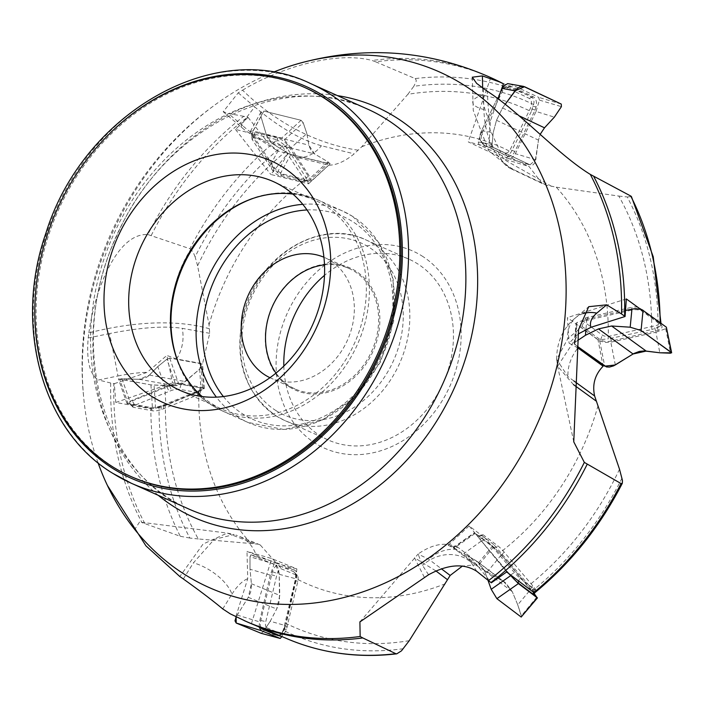 <?xml version="1.0" encoding="UTF-8"?>
<svg xmlns="http://www.w3.org/2000/svg" width="707" height="707" viewBox="0 0 707 707"><rect width="100%" height="100%" fill="white"/><g stroke="black" fill="none" stroke-linecap="round" stroke-linejoin="round"><path stroke-width="0.53" stroke-dasharray="3.54 2.65" d="M577.999 347.985L569.082 343.187L578.202 333.996M409.256 640.683A283.807 234.176 114.1 0 1 285.822 623.353L295.924 578.494L296.852 568.914L271.727 558.565L246.982 551.425L256.084 554.968A36.004 32.239 -67.6 0 0 238.895 536.153L257.719 544.107L198.296 538.955A283.807 234.176 114.1 0 1 165.367 405.491L198.87 391.625L204.243 388.55L172.579 382.832L166.843 355.444L176.582 359.006L202.564 363.698L209.714 333.306L209.042 324.875L197.598 265.788A283.807 234.176 114.1 0 1 288.094 149.645L306.485 178.394L308.526 183.811L270.825 174.479L287.837 153.331L297.788 157.537L328.711 165.191C336.55 165.155 345.034 161.373 354.154 153.852L361.745 146.782L407.842 94.331A283.807 234.176 114.1 0 1 531.275 111.662L511.161 152.032L505.399 159.437L468.228 141.868L488.952 147.206L528.986 166.437L542.092 183.44L546.608 185.19L556.241 187.169A238.966 197.173 114.1 0 1 608.214 338.9L597.998 339.802L602.832 364.794M597.998 339.802L567.376 317.602L569.082 343.187M619.509 469.227A283.807 234.176 114.1 0 1 529.004 585.369L493.725 544.54L476.969 564.707L456.793 549.454L448.097 545.291L458.472 547.713L469.598 556.162L491.338 582.815M493.725 544.54L469.121 525.946L448.097 545.291M247.238 621.948A298.16 246.018 114.1 0 1 235.564 616.257L251.383 623.733L279.168 635.142A297.214 245.232 -65.9 0 0 288.35 639.269M244.145 620.56A298.16 246.018 114.1 0 1 233.08 615.187L235.564 616.257M256.084 554.968L276.693 563.461L260.238 544.947L257.719 544.098M296.852 568.914L276.693 563.461M144.811 523.542A298.16 246.018 114.1 0 1 113.818 383.592L114.313 383.68L115.78 402.46L150.83 408.77A297.214 245.232 -65.9 0 0 180.267 536.277L141.939 522.579A298.16 246.018 114.1 0 1 110.707 383.017L113.818 383.592M204.243 388.55L202.564 363.698M151.236 235.475A298.16 246.018 114.1 0 1 247.468 117.212L248.051 117.362L235.458 129.425L277.153 139.765A297.214 245.232 -65.9 0 0 189.936 248.714L147.904 234.574A298.16 246.018 114.1 0 1 243.747 116.31L247.468 117.212M308.526 183.811L328.711 165.191M505.399 159.437L528.986 166.437M598.034 405.65A238.966 197.173 114.1 0 1 500.6 552.132M621.974 478.171A291.213 240.283 114.1 0 1 533.025 590.345L529.004 585.369M533.025 590.345L533.838 592.51M445.339 583.743A238.966 197.173 114.1 0 1 295.924 578.494M403.29 648.717A291.213 240.283 114.1 0 1 283.498 630.467L285.822 623.353M283.498 630.467L281.466 634.188L279.168 635.142M250.844 543.356A238.966 197.173 114.1 0 1 198.87 391.625M198.296 538.955L189.865 538.054A291.213 240.283 114.1 0 1 159.022 407.621L165.367 405.491M180.267 536.277L189.865 538.054M159.022 407.621L150.83 408.77M209.042 324.875A238.966 197.173 114.1 0 1 306.485 178.394M197.598 265.788L195.123 256.844A291.213 240.283 114.1 0 1 284.073 144.67L288.094 149.645M189.936 248.714L193.02 251.886L195.123 256.844M284.073 144.67L277.153 139.765M361.745 146.782A238.966 197.173 114.1 0 1 511.161 152.032M407.842 94.331L413.807 86.298A291.213 240.283 114.1 0 1 533.608 104.548L531.275 111.662M496.774 80.404L531.832 97.133A297.214 245.232 -65.9 0 0 531.461 96.956A297.214 245.232 -65.9 0 0 415.168 78.574L375.638 61.809A298.16 246.018 114.1 0 1 491.179 77.797M415.168 78.574L416.211 80.156L416.096 81.738L413.807 86.298M533.608 104.548L534.05 101.958L533.211 98.414L529.684 96.108M305.742 87.968A213.019 175.76 -65.9 0 0 63.497 199.383A213.019 175.76 -65.9 0 0 113.597 467.177A213.019 175.76 -65.9 0 0 131.458 476.73M283.825 366.085A99.007 81.694 -65.9 0 0 319.829 435.521A99.007 81.694 -65.9 0 0 328.128 439.957A99.007 81.694 -65.9 0 0 443.174 383.035A99.007 81.694 -65.9 0 0 409.132 259.266A99.007 81.694 -65.9 0 0 324.513 275.341M421.867 255.899A108.012 89.117 114.1 0 1 407.577 437.642A108.012 89.117 114.1 0 1 276.446 355.294A108.012 89.117 114.1 0 1 421.867 255.899M476.969 564.707L462.466 566.033M556.241 187.169L618.802 196.06A283.807 234.176 114.1 0 1 651.73 329.524L608.214 338.9M618.802 196.06L627.233 196.961A291.213 240.283 114.1 0 1 658.084 327.394L651.73 329.524M640.348 309.083L660.17 323.506A297.214 245.232 -65.9 0 0 660.161 322.692M375.638 61.809L372.085 60.484A298.16 246.018 114.1 0 1 488.086 76.409M233.08 615.187L230.296 613.87M145.951 545.866L135.117 528.88L139.518 522.066L141.939 522.579M110.707 383.017L98.512 379.995L117.928 375.991A36.004 0.451 -101.6 0 0 109.523 333.58C140.631 327.421 164.855 325.671 182.203 328.34L209.714 333.306M209.449 328.782C187.161 322.268 147.303 318.132 88.888 332.856L88.189 337.981C86.307 360.756 89.745 374.754 98.512 379.995M88.888 332.856C94.605 290.586 116.964 232.55 147.904 234.574M243.747 116.31L228.352 113.491L243.358 126.332A36.004 3.12 -49.5 0 1 241.273 127.189A36.004 3.12 -49.5 0 1 254.723 106.925C279.035 127.251 301.262 140.198 321.411 145.748L354.154 153.852M358.202 150.202C328.976 145.995 284.841 131.352 242.581 90.187L238.224 92.82L223.235 111.697L228.352 113.491M242.581 90.187C279.044 67.96 335.825 50.771 372.085 60.484M98.034 462.802A282.332 232.957 114.1 0 1 83.514 395.681A282.332 232.957 114.1 0 1 213.328 106.103A282.332 232.957 114.1 0 1 273.096 72.291M631.404 196.537L627.233 196.961M658.084 327.394L660.798 325.556L660.17 323.506M289.561 387.003A66.909 55.208 -65.9 0 0 379.641 325.432A66.909 55.208 -65.9 0 0 298.416 274.422A66.909 55.208 -65.9 0 0 289.561 387.003M324.513 264.842A66.007 54.466 114.1 0 1 349.072 268.51A66.007 54.466 114.1 0 1 371.776 351.017A66.007 54.466 114.1 0 1 295.075 388.974A66.007 54.466 114.1 0 1 289.543 386.013A66.007 54.466 114.1 0 1 275.995 373.075M202.14 396.547A114.348 94.349 -65.9 0 0 212.038 403.891A114.348 94.349 -65.9 0 0 221.627 409.026A114.348 94.349 -65.9 0 0 354.499 343.275A114.348 94.349 -65.9 0 0 315.181 200.337A114.348 94.349 -65.9 0 0 292.901 194.089M269.95 377.697A66.007 54.466 -65.9 0 0 270.79 378.086A66.007 54.466 -65.9 0 0 347.49 340.138A66.007 54.466 -65.9 0 0 324.796 257.622A66.007 54.466 -65.9 0 0 323.947 257.251M498.135 98.865L490.402 120.941L488.952 147.206M490.738 77.664L468.228 141.868M248.051 117.362L268.536 143.45L278.319 151.298L287.837 153.331M235.458 129.425L270.825 174.479M114.313 383.68L147.197 372.315L166.843 355.444M115.78 402.46L172.579 382.832M235.952 616.407L247.733 578.679L246.982 551.425M251.383 623.733L271.727 558.565M506.663 571.972L469.121 525.946M626.34 298.946L567.376 317.602M502.845 90.558L482.563 131.979L481.688 135.055A8.997 6.01 104.4 0 0 482.483 143.556A8.997 6.01 104.4 0 0 484.454 145.333L506.954 155.973A8.997 6.01 104.4 0 0 514.82 151.519L535.102 110.106L535.977 107.022A8.997 6.01 104.4 0 0 533.211 96.753L510.701 86.113A8.997 6.01 104.4 0 0 506.654 86.334A8.997 6.01 104.4 0 0 502.845 90.558L501.033 90.876A6.434 4.295 -75.6 0 1 503.764 87.854A6.434 4.295 -75.6 0 1 506.654 87.695L529.163 98.335A6.434 4.295 -75.6 0 1 531.143 105.679L530.356 108.436L510.215 149.557A6.434 4.295 -75.6 0 1 504.595 152.739L482.094 142.098A6.434 4.295 -75.6 0 1 480.689 140.826A6.434 4.295 -75.6 0 1 480.115 134.745L480.893 131.997L501.033 90.876M500.653 91.689L481.582 130.627L478.232 141.966L479.019 144.732L507.308 158.103L510.843 158.218L513.114 156.804L515.005 154.418L536.074 111.459L554.35 117.15M536.074 111.459L539.432 100.12L538.646 97.345L509.323 83.638M481.582 130.627L493.203 132.633L496.5 120.27L502.518 107.968L505.231 104.274L502.518 107.968L496.5 120.27L493.203 132.633L492.063 144.652L493.265 147.498L529.985 164.855L535.791 159.782L538.487 140.119L540.139 134.392L538.487 140.119L534.987 162.645L533.087 164.846L530.586 165.093L493.265 147.498L492.063 144.652L493.203 132.633M539.432 100.12L561.402 106.651M478.232 141.966L492.063 144.652M535.102 110.106L530.356 108.436M482.563 131.979L480.893 131.997M631.395 310.152L584.521 320.881A8.997 4.056 176.2 0 0 581.057 323.311A8.997 4.056 176.2 0 0 581.958 326.387L600.499 339.828A8.997 4.056 176.2 0 0 611.387 341.021L658.252 330.284A8.997 4.056 176.2 0 0 661.558 325.485A8.997 4.056 176.2 0 0 660.815 324.787L642.274 311.336A8.997 4.056 176.2 0 0 631.395 310.152L632.014 307.236A6.434 2.908 -3.8 0 1 639.8 308.084L658.341 321.535A6.434 2.908 -3.8 0 1 658.871 322.03A6.434 2.908 -3.8 0 1 656.511 325.459L610.238 336.028A6.434 2.908 -3.8 0 1 602.452 335.171L583.911 321.729A6.434 2.908 -3.8 0 1 583.266 319.537A6.434 2.908 -3.8 0 1 585.741 317.797L632.014 307.236M625.633 310.382L586.81 318.945L577.071 322.48L576.081 323.373L576.426 323.983L599.722 340.88L604.582 342.497L610.821 342.179L655.963 332.228L659.79 352.775M655.963 332.228L665.711 328.684L666.692 327.641M586.81 318.945L585.944 329.268M575.189 342.153L577.813 340.403L575.189 342.153L574.491 344.247L577.389 346.35L574.155 343.522L575.189 342.153L577.071 322.48M665.711 328.684L670.536 353.208M655.645 331.256L654.178 326.334M587.128 319.909L588.074 316.922M509.57 574.181L479.876 539.211A8.997 0.937 -132.6 0 1 477.897 535.844A8.997 0.937 -132.6 0 1 478.993 536.427L493.893 547.686A8.997 0.937 -132.6 0 1 501.563 555.41L532.053 591.317A8.997 0.937 -132.6 0 1 534.112 594.605M508.687 573.51L474.485 532.636L493.521 546.944L501.36 554.809L530.789 589.329L517.745 604.821L512.301 591.688L505.699 582.93L477.614 566.28L453.09 547.686L477.614 566.28L503.729 581.631L512.301 591.688L517.745 604.821L521.633 616.495M534.359 593.809L530.789 589.329M481.131 541.191L463.845 553.608L478.065 562.038L484.516 570.682L487.954 580.244L484.516 570.682L475.944 560.633L463.845 553.608M517.745 604.821L521.589 617.105M536.913 597.008L521.448 615.753M475.007 533.52L454.15 548.19M519.884 578.123L534.775 589.382A6.434 0.672 47.4 0 0 535.614 589.744A6.434 0.672 47.4 0 0 534.139 587.393L504.029 551.946A6.434 0.672 47.4 0 0 498.55 546.423L483.65 535.164A6.434 0.672 47.4 0 0 482.872 534.748A6.434 0.672 47.4 0 0 484.286 537.152L514.396 572.599A6.434 0.672 47.4 0 0 519.884 578.123L518.717 581.092M530.409 589.258L532.68 585.546M481.511 541.27L485.744 538.999M260.971 627.772A8.997 3.986 -73.9 0 1 260.803 620.49L272.389 571.707A8.997 3.986 -73.9 0 1 278.523 565.423L293.732 571.689A8.997 3.986 -73.9 0 1 294.536 572.299A8.997 3.986 -73.9 0 1 295.164 580.306L283.569 629.089A8.997 3.986 -73.9 0 1 278.823 635.399M259.133 627.003L259.504 621.842L270.242 575.127L274.113 564.027L275.739 562.339L294.907 570.231L296.189 571.539L296.852 573.996L296.454 578.953L285.725 625.668L270.251 621.232L277.524 607.233L279.477 600.464L279.221 574.296L278.399 569.011L277.224 566.413L275.748 565.061L250.897 554.818L249.995 556.727L250.941 554.836L275.748 565.061L279.221 574.296L279.795 595.427L276.667 609.027L270.251 621.232L263.225 631.74L261.122 633.286L263.225 631.74L270.251 621.232M281.916 636.574L285.725 625.668M270.242 575.127L250.022 569.259L251.498 584.76L250.72 591.847L248.802 596.478L236.129 616.804L248.298 597.327L251.418 583.726L250.022 569.259L249.995 556.727L250.022 569.259M281.846 636.768L263.225 631.74M274.113 564.027L249.995 556.727M266.822 627.763L282.031 634.038A6.434 2.855 106.1 0 0 283.021 634.046A6.434 2.855 106.1 0 0 286.415 629.539L297.815 581.401A6.434 2.855 106.1 0 0 297.373 575.675A6.434 2.855 106.1 0 0 296.79 575.242L281.58 568.967A6.434 2.855 106.1 0 0 277.197 573.465L265.797 621.603A6.434 2.855 106.1 0 0 266.822 627.763L263.358 628.779M284.638 626.093L287.369 626.862M271.329 574.694L276.243 576.134M132.253 400.904L169.556 385.881A8.997 2.041 -11.8 0 1 181.01 384.369L200.187 387.834A8.997 2.041 -11.8 0 1 201.495 388.859A8.997 2.041 -11.8 0 1 198.596 390.803L161.293 405.827A8.997 2.041 -11.8 0 1 149.84 407.338L130.662 403.874A8.997 2.041 -11.8 0 1 129.469 403.388A8.997 2.041 -11.8 0 1 132.253 400.904L134.816 405.244A6.434 1.458 168.2 0 0 132.828 407.02A6.434 1.458 168.2 0 0 133.676 407.373L152.853 410.838A6.434 1.458 168.2 0 0 161.046 409.76L197.801 394.93A6.434 1.458 168.2 0 0 199.878 393.534A6.434 1.458 168.2 0 0 198.941 392.8L179.764 389.336A6.434 1.458 168.2 0 0 171.571 390.414L134.816 405.244M165.836 404.899L155.567 408.204L152.465 408.602L126.96 403.52L129.832 401.231L165.023 386.809L175.283 383.503L178.385 383.106L202.485 387.463L203.916 388.32L201.018 390.476L165.836 404.899L164.811 385.598L176.423 385.686L182.371 383.609L199.683 369.134L202.458 365.033L201 363.743L169.724 358.096L166.87 359.218L169.724 358.096L201 363.743L199.683 369.134L185.207 381.559L174.965 385.757L150.936 384.882L119.66 379.226L121.993 378.713L139.191 379.297L149.433 375.099L157.785 366.597L166.87 359.218L157.785 366.597L148.196 376.23L144.705 378.316L140.004 379.305L118.378 378.864L150.936 384.882L164.811 385.598M165.023 386.809L157.785 366.597M155.567 408.204L154.082 385.174M175.283 383.503L166.87 359.218M164.095 404.943L163.556 408.964M166.755 386.764L169.07 391.21M253.283 135.938L274.201 167.55A8.997 2.952 38.8 0 0 283.975 174.32L306.803 179.967A8.997 2.952 38.8 0 0 308.641 180.02A8.997 2.952 38.8 0 0 308.42 176.414L287.502 144.794A8.997 2.952 38.8 0 0 277.718 138.024L254.9 132.377A8.997 2.952 38.8 0 0 252.311 133.252A8.997 2.952 38.8 0 0 253.283 135.938L252.434 139.88A6.434 2.112 -141.2 0 1 251.745 137.962A6.434 2.112 -141.2 0 1 253.601 137.335L276.419 142.991A6.434 2.112 -141.2 0 1 283.41 147.825L304.001 179.004A6.434 2.112 -141.2 0 1 304.16 181.584A6.434 2.112 -141.2 0 1 302.843 181.549L280.025 175.902A6.434 2.112 -141.2 0 1 273.026 171.059L252.434 139.88M291.01 147.798L284.355 139.88L281.695 138.059L253.009 130.954L250.402 131.414L251.215 134.498L270.693 164.554L277.338 172.473L279.999 174.293L308.685 181.399L311.089 181.204L310.488 177.855L291.01 147.798L306.856 133.561L309.047 145.978L311.274 150.945L313.926 153.507L327.968 161.868L330.134 163.794L290.886 154.426L287.908 153.18L290.886 154.426L328.119 163.644L327.968 161.868L314.553 153.905L308.879 145.156L306.856 133.561L303.17 122.629L301.076 120.287L263.844 111.079L260.963 116.602L266.3 134.622L271.974 143.371L287.908 153.18L271.453 143L268.651 139.88L266.566 135.461L260.963 116.602L260.945 112.077L263.844 111.079L301.076 120.287L303.17 122.629L306.856 133.561M270.693 164.554L279.371 148.284M284.355 139.88L303.17 122.629M277.338 172.473L287.908 153.18M289.331 146.941L285.045 149.751M272.372 165.411L271.391 169.141M106.784 136.548A214.521 177.006 -65.9 0 0 35.35 295.88M310.514 83.541A219.02 180.718 -65.9 0 0 61.447 198.084A219.02 180.718 -65.9 0 0 112.961 473.425M367.826 109.231A219.02 180.718 -65.9 0 0 113.323 235.157A219.02 180.718 -65.9 0 0 188.636 508.943C102.418 474.176 65.548 343.098 116.823 235.705C163.405 126.942 284.965 68.27 367.826 109.231M158.297 495.342A224.57 185.296 114.1 0 1 116.169 236.438A224.57 185.296 114.1 0 1 337.486 95.631M223.394 396.539A111.008 91.592 -65.9 0 0 367.03 379.906A111.008 91.592 -65.9 0 0 352.51 221.538A111.008 91.592 -65.9 0 0 307.032 209.961M302.808 204.332A115.807 95.56 114.1 0 1 342.692 211.066A115.807 95.56 114.1 0 1 352.395 216.262A115.807 95.56 114.1 0 1 379.641 361.851A115.807 95.56 114.1 0 1 247.945 422.424A115.807 95.56 114.1 0 1 238.232 417.227A115.807 95.56 114.1 0 1 216.377 397.131M178.685 363.486A115.807 95.56 -65.9 0 0 213.099 405.959A115.807 95.56 -65.9 0 0 222.811 411.156A115.807 95.56 -65.9 0 0 357.38 344.565A115.807 95.56 -65.9 0 0 317.558 199.798A115.807 95.56 -65.9 0 0 252.611 198.57M276.216 415.963A99.007 81.694 -65.9 0 0 284.514 420.4A99.007 81.694 -65.9 0 0 399.561 363.478A99.007 81.694 -65.9 0 0 365.519 239.708A99.007 81.694 -65.9 0 0 252.92 291.496A99.007 81.694 -65.9 0 0 276.216 415.963M276.101 410.687A94.208 77.735 114.1 0 1 288.571 252.169A94.208 77.735 114.1 0 1 402.937 323.992A94.208 77.735 114.1 0 1 276.101 410.687M551.593 186.365L503.799 159.384L489.704 129.01L487.211 91.203M483.411 88.64L483.835 109.514C485.179 139.65 495.342 159.791 514.316 169.927L546.608 185.19M498.497 152.023A36.004 26.601 -64.7 0 0 510.79 168.655A36.004 26.601 -64.7 0 0 514.316 169.927M482.651 88.119L482.793 94.888A36.004 10.349 -1.2 0 0 472.762 102.303A36.004 10.349 -1.2 0 0 483.835 109.514M482.793 94.888A48.005 32.027 104.4 0 0 490.402 120.941M238.224 92.82L254.723 106.925M297.788 157.537A36.004 27.767 -76.1 0 0 321.411 145.748M243.358 126.332A48.005 15.757 38.8 0 0 268.536 143.45M88.189 337.981L109.523 333.58M176.582 359.006A36.004 30.587 -79.8 0 0 182.203 328.34M117.928 375.991A48.005 10.897 -11.8 0 1 147.197 372.315M254.096 543.533L227.239 533.078L203.05 544.072L179.825 576.532M183.334 578.971L193.435 562.816L214.203 539.423L234.167 534.501L227.239 533.078L139.518 522.066M260.238 544.947L238.895 536.153A36.004 32.239 -67.6 0 0 235.899 535.111M222.732 608.913L231.931 594.225A36.004 17.481 -148 0 0 193.435 562.816M231.931 594.225A48.005 21.272 -73.9 0 1 247.733 578.679M435.795 570.849L414.505 557.761L424.456 577.548M428.522 574.791L422.547 565.406L418.076 554.049C433.011 543.692 446.479 541.562 458.489 547.678M359.907 621.93L418.084 554.041L428.804 559.29L441.265 568.702M456.793 549.454A36.004 31.064 -52.9 0 0 428.804 559.29M476.792 571.327L471.357 562.79A36.004 30.958 147.5 0 0 422.547 565.406M471.357 562.79A48.005 5.002 -132.6 0 1 469.598 556.162M573.457 384.599L557.629 366.199L578.149 334.888M578.556 329.63L567.739 338.75L556.683 359.35L568.013 376.698L573.854 380.932M577.186 348.993A36.004 28.245 -54.1 0 0 568.013 376.698M583.284 313.563A36.004 27.387 49.9 0 0 575.719 317.655A36.004 27.387 49.9 0 0 567.739 338.75M496.5 120.27L538.487 140.119M535.791 159.782L515.385 153.702M502.518 107.968L519.088 115.798M507.308 158.103L529.985 164.855M510.357 83.974L524.559 86.722M561.27 104.079L538.646 97.345M493.265 147.498L479.019 144.732M510.701 86.113L506.654 87.695M533.211 96.753L529.163 98.335M514.82 151.519L510.215 149.557M506.954 155.973L504.595 152.739M484.454 145.333L482.094 142.098M535.977 107.022L531.143 105.679M481.688 135.055L480.115 134.745M615.329 364.945L610.821 342.179M599.722 340.88L604.732 366.173M574.491 344.247L576.426 323.983M642.274 311.336L639.8 308.084M660.815 324.787L658.341 321.535M611.387 341.021L610.238 336.028M600.499 339.828L602.452 335.171M581.958 326.387L583.911 321.729M658.252 330.284L656.511 325.459M584.521 320.881L585.741 317.797M475.944 560.633L503.729 581.631M487.043 572.21L501.36 554.809M484.516 570.682L512.301 591.688M493.521 546.944L477.614 566.28M453.32 547.916L474.804 532.795M533.617 592.342L534.775 589.382M501.563 555.41L504.029 551.946M493.893 547.686L498.55 546.423M478.993 536.427L483.65 535.164M510.604 574.959L514.396 572.599M532.053 591.317L534.139 587.393M479.876 539.211L484.286 537.152M237.11 615.063L259.504 621.842M251.418 583.726L279.795 595.427M279.221 574.296L296.454 578.953M248.298 597.327L276.667 609.027M294.907 570.231L275.748 565.061M250.941 554.836L275.792 562.357M278.399 635.098L282.031 634.038M295.164 580.306L297.815 581.401M293.732 571.689L296.79 575.242M278.523 565.423L281.58 568.967M260.803 620.49L265.797 621.603M283.569 629.089L286.415 629.539M272.389 571.707L277.197 573.465M121.993 378.713L129.832 401.231M149.433 375.099L185.207 381.559M199.683 369.134L201.018 390.476M139.191 379.297L174.965 385.757M202.485 387.463L201 363.743M128.365 404.245L119.66 379.226M150.936 384.882L152.465 408.602M169.724 358.096L178.385 383.106M130.662 403.874L133.676 407.373M149.84 407.338L152.853 410.838M198.596 390.803L197.801 394.93M200.187 387.834L198.941 392.8M181.01 384.369L179.764 389.336M161.293 405.827L161.046 409.76M169.556 385.881L171.571 390.414M260.963 116.602L251.215 134.498M271.974 143.371L314.553 153.905M327.968 161.868L310.488 177.855M266.3 134.622L308.879 145.156M308.685 181.399L328.119 163.644M253.009 130.954L263.844 111.079M301.076 120.287L281.695 138.059M290.886 154.426L279.999 174.293M254.9 132.377L253.601 137.335M277.718 138.024L276.419 142.991M308.42 176.414L304.001 179.004M306.803 179.967L302.843 181.549M283.975 174.32L280.025 175.902M287.502 144.794L283.41 147.825M274.201 167.55L273.026 171.059M83.514 395.681C72.68 285.266 123.69 171.474 213.328 106.103M660.983 323.285L660.992 324.893M352.59 216.36L378.864 242.572L393.198 279.185L393.711 321.005L380.41 362.187L355.161 397.016L321.473 420.585L283.967 429.52L247.945 422.424L222.811 411.156L212.913 405.862C162.027 376.451 156 288.686 200.284 236.394C235.537 196.237 274.625 184.041 317.558 199.798L342.692 211.066L352.59 216.36M328.128 439.957L284.514 420.4L276.022 415.866C243.181 391.66 232.7 356.355 244.56 309.949C260.07 254.308 321.402 218.065 365.519 239.708L409.132 259.266M349.072 268.51L324.796 257.622M295.075 388.974L270.79 378.086M315.181 200.337L273.415 181.619M221.627 409.026L179.861 390.299M472.258 77.204L473.275 110.548L488.599 150.609L510.79 168.655L542.092 183.449M223.2 111.741L245.612 130.786L278.302 151.333M573.757 441.84L557.629 366.199L556.692 359.386M556.683 359.35C556.568 334.031 570.611 321.747 575.719 317.655L588.728 306.688M507.926 158.341L530.586 165.093M503.764 87.854L506.654 86.334M480.689 140.826L482.483 143.556M574.155 343.522L576.081 323.373M658.871 322.03L661.558 325.485M583.266 319.537L581.057 323.311M453.09 547.686L474.485 532.636M535.614 589.744L535.075 591.494M482.872 534.748L477.897 535.844M505.699 582.93L478.065 562.038M250.897 554.818L275.739 562.339M283.021 634.046L278.991 635.346M297.373 575.675L294.536 572.299M203.916 388.32L202.458 365.033M126.96 403.52L118.378 378.864M132.828 407.02L129.469 403.388M199.878 393.534L201.495 388.859M311.089 181.204L330.134 163.794M250.402 131.414L260.945 112.077M251.745 137.962L252.311 133.252M304.16 181.584L308.641 180.02"/><path stroke-width="1.06" d="M660.161 322.692A297.214 245.232 -65.9 0 0 630.724 196.007L590.301 174.399A298.16 246.018 114.1 0 1 621.533 313.952L625.076 316.497L626.34 298.946L640.348 309.083M593.615 176.202A298.16 246.018 114.1 0 1 624.608 316.153M602.832 364.794L603.124 366.199L577.301 347.49M587.19 464.269A298.16 246.018 114.1 0 1 490.958 582.533L491.338 582.815L506.663 571.972L533.838 592.51A297.214 245.232 -65.9 0 0 621.055 483.561L584.336 462.396A298.16 246.018 114.1 0 1 488.493 580.659L490.958 582.533M395.832 653.701L396.795 653.825C358.59 658.297 322.445 653.445 288.35 639.269A297.214 245.232 -65.9 0 0 395.832 653.701L362.788 637.935A298.16 246.018 114.1 0 1 251.692 623.874A298.16 246.018 114.1 0 1 247.238 621.948L230.288 613.87L222.732 608.913C212.869 600.685 199.736 590.707 183.334 578.971M362.788 637.935L360.155 636.486A298.16 246.018 114.1 0 1 244.145 620.56M603.124 366.199C594.949 374.63 592.113 384.564 594.622 395.982L619.509 469.227L622.469 480.504L622.328 483.288C599.996 526.697 570.743 563.24 534.58 592.917M621.055 483.561L622.328 483.288M534.616 592.89L533.838 592.51M462.466 566.033L450.173 575.436L409.256 640.683L401.496 650.829L396.795 653.825M502.863 83.488L499.16 81.782A298.16 246.018 114.1 0 0 488.086 76.409L491.179 77.797A298.16 246.018 114.1 0 1 495.58 79.829A298.16 246.018 114.1 0 1 502.863 83.488L495.58 79.829M130.221 476.182L131.458 476.73A213.019 175.76 -65.9 0 0 378.987 354.251A213.019 175.76 -65.9 0 0 305.742 87.968L304.505 87.421A213.019 175.76 -65.9 0 0 62.26 198.826A213.019 175.76 -65.9 0 0 112.36 466.629A213.019 175.76 -65.9 0 0 130.221 476.182A213.019 175.76 -65.9 0 0 377.75 353.694A213.019 175.76 -65.9 0 0 304.505 87.421M324.513 275.341A99.007 81.694 -65.9 0 0 283.825 366.085M584.336 462.396L573.757 441.84L578.556 329.63L588.728 306.688L606.624 304.832L596.788 313.121A36.004 27.387 49.9 0 0 583.284 313.563M488.493 580.659L476.792 571.327C463.942 563.072 447.849 564.23 428.522 574.791L359.898 621.93L360.155 636.486M183.334 578.962L179.825 576.532L145.951 545.866L107.393 485.417A282.332 232.957 114.1 0 1 98.034 462.802M499.16 81.782L482.404 75.914L482.651 88.119M590.301 174.399C557.973 154.594 519.76 112.051 487.211 91.203L476.677 83.417L472.258 77.204L482.404 75.914M273.096 72.291A282.332 232.957 114.1 0 1 296.206 64.222A282.332 232.957 114.1 0 1 463.412 84.743A282.332 232.957 114.1 0 1 481.679 510.595A282.332 232.957 114.1 0 1 107.393 485.417M621.533 313.952L606.624 304.832M630.724 196.007L631.404 196.537L653.241 256.835L660.983 323.285M275.995 373.075A66.007 54.466 114.1 0 1 272.381 306.458A66.007 54.466 114.1 0 1 324.513 264.842M292.901 194.089A114.348 94.349 -65.9 0 0 182.309 266.088A114.348 94.349 -65.9 0 0 202.14 396.547M323.947 257.251A66.007 54.466 -65.9 0 0 249.483 292.645A66.007 54.466 -65.9 0 0 265.258 375.125A66.007 54.466 -65.9 0 0 269.95 377.697M170.281 385.174A114.348 94.349 -65.9 0 0 179.861 390.299A114.348 94.349 -65.9 0 0 312.733 324.557A114.348 94.349 -65.9 0 0 273.415 181.619A114.348 94.349 -65.9 0 0 143.38 241.423A114.348 94.349 -65.9 0 0 170.281 385.174M152.129 396.636A132.35 109.205 -65.9 0 0 330.31 274.829A132.35 109.205 -65.9 0 0 169.645 173.931A132.35 109.205 -65.9 0 0 152.129 396.636M503.437 83.771L498.135 98.865M625.076 316.497L590.928 327.297L578.202 333.996M523.498 86.378L561.27 104.079L561.402 106.651L554.35 117.15L544.505 127.817L540.139 134.392L544.505 127.817L554.35 117.15L561.402 106.651L561.27 104.079L524.559 86.722L515.058 90.85L505.231 104.274L516.676 89.011L519.786 86.899L523.498 86.378L507.67 83.629L503.923 85.909L500.653 91.689M585.944 329.268L585.44 335.295L598.484 328.905L611.626 325.998L630.184 327.2L641.081 330.514L671.65 352.828L666.356 327.182L641.965 309.657L635.513 308.561L625.633 310.382M585.44 335.295L577.813 340.403L585.44 335.295L598.484 328.905L611.626 325.998L630.184 327.2L641.081 330.514L671.323 352.448L670.536 353.208L659.79 352.775L646.216 351.087L633.074 353.986L615.329 364.945L604.732 366.173L577.389 346.35L606.447 366.933L609.452 367.074L613.694 365.828L633.923 353.482L639.42 351.406L644.271 350.937L659.79 352.775L671.65 352.828M535.075 591.494L534.112 594.605A8.997 0.937 -132.6 0 1 532.928 594.101L518.037 582.842A8.997 0.937 -132.6 0 1 510.366 575.109L509.57 574.181M534.359 593.809L537.126 597.733L518.399 583.575L508.687 573.51M521.633 616.495L521.183 617.034L496.888 598.67L491.206 589.302L487.954 580.244L491.206 589.302L496.888 598.67L521.183 617.034L537.453 597.883M278.991 635.346L278.823 635.399A8.997 3.986 -73.9 0 1 277.444 635.372L262.235 629.106A8.997 3.986 -73.9 0 1 260.971 627.772M281.916 636.574L280.175 638.439L261.06 630.564L259.133 627.003M260.989 633.251L236.182 623.026L236.129 616.804L234.998 620.852L236.182 623.026L260.989 633.251L280.175 638.439M35.35 295.88A214.521 177.006 -65.9 0 0 112.864 468.485A214.521 177.006 -65.9 0 0 357.486 395.125A214.521 177.006 -65.9 0 0 352.431 119.041A214.521 177.006 -65.9 0 0 106.784 136.548M328.87 93.359A219.02 180.718 -65.9 0 0 310.514 83.541L367.826 109.231A219.02 180.718 -65.9 0 1 386.181 119.05A219.02 180.718 -65.9 0 1 437.704 394.391A219.02 180.718 -65.9 0 1 188.636 508.943L131.325 483.252A219.02 180.718 -65.9 0 0 380.393 368.7A219.02 180.718 -65.9 0 0 328.87 93.359M112.961 473.425A219.02 180.718 -65.9 0 0 131.325 483.252L112.784 473.337C42.173 430.952 13.256 325.803 45.964 232.983C83.055 112.722 215.935 37.064 310.514 83.541M337.486 95.631A224.57 185.296 114.1 0 1 395.947 117.38A224.57 185.296 114.1 0 1 436.475 421.425A224.57 185.296 114.1 0 1 158.297 495.342M307.032 209.961A111.008 91.592 -65.9 0 0 214.212 280.387A111.008 91.592 -65.9 0 0 223.394 396.539M216.377 397.131A115.807 95.56 114.1 0 1 208.123 277.657A115.807 95.56 114.1 0 1 302.808 204.332M252.611 198.57A115.807 95.56 -65.9 0 0 178.685 363.486M447.487 579.696L435.795 570.849M450.173 575.445L441.265 568.702M596.24 401.116L573.457 384.599M594.622 395.982L573.854 380.932M577.999 347.985A36.004 28.245 -54.1 0 0 577.186 348.993M596.788 313.121A48.005 21.652 176.2 0 0 590.928 327.297M515.058 90.85L502.279 88.375M519.088 115.798L544.505 127.817M630.184 327.2L631.952 308.986M598.484 328.905L633.074 353.986M611.626 325.998L646.216 351.087M643.052 310.285L641.081 330.514M671.323 352.448L666.356 327.182M491.206 589.302L510.569 575.719M518.399 583.575L496.888 598.67M521.183 617.034L537.126 597.733M518.037 582.842L518.717 581.092M532.928 594.101L533.617 592.342M261.06 630.564L236.182 623.026M262.235 629.106L263.358 628.779M277.444 635.372L278.399 635.098M288.35 639.269L251.692 623.874M488.086 76.409C425.897 49.525 361.931 45.46 296.206 64.222M359.907 621.93L360.367 621.391M261.051 633.278L280.237 638.456"/></g></svg>
